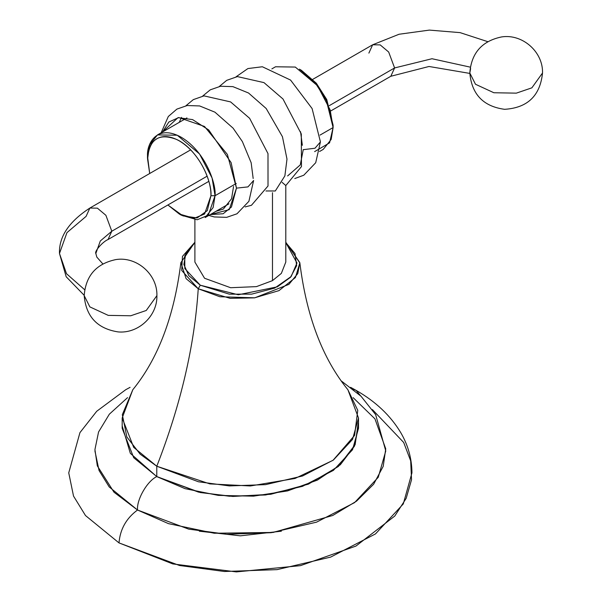 <?xml version="1.0" encoding="UTF-8"?>
<svg xmlns="http://www.w3.org/2000/svg" width="602" height="602" viewBox="0 0 602 602"><rect width="100%" height="100%" fill="white"/><g stroke="black" fill="none" stroke-linecap="round" stroke-linejoin="round"><path stroke-width="0.9" d="M199.322 531.197L240.348 535.825L281.375 531.197M360.463 395.695L356.053 390.337L353.081 389.246L356.053 390.337C375.633 401.511 390.54 415.613 400.759 432.65C408.103 445.224 411.836 458.626 411.949 472.848L403.287 503.942L375.467 533.929L330.656 557.098L277.048 569.635L224.448 571.501L179.516 565.496L119 542.906C120.122 529.248 126.292 518.284 137.512 510.014L168.455 523.635L214.252 533.244L273.135 532.446L332.718 515.493L356.557 501.127L373.646 484.219L383.226 466.302L385.739 448.806L374.948 418.864L353.118 397.636M127.571 397.636L109.346 414.184L98.555 431.995L94.928 449.604L97.328 465.873L113.989 492.21L137.512 510.014C126.292 518.284 120.122 529.248 119 542.906L85.499 515.553L73.519 496.071L68.741 472.848L79.938 432.635L96.719 411.271L125.69 389.735L130.077 387.334M341.447 381.051L361.004 396.214L375.648 414.635L385.769 450.966L378.259 477.281L354.555 502.625L316.539 522.16L271.163 532.702L226.676 534.237L188.689 529.135L137.512 510.014C136.594 499.532 147.197 481.096 156.746 476.588C147.197 481.096 136.594 499.532 137.512 510.014L109.21 486.943L99.059 470.531L94.92 450.966M122.183 425.923L130.333 453.336L156.746 476.588L200.308 492.549L232.861 496.447L270.704 494.295L308.375 484.151L338.369 466.49L355.157 444.622L358.205 422.882M156.746 476.588L185.07 488.666L218.3 495.386L253.487 496.161L287.508 490.923L317.344 480.125L340.348 464.736L354.488 446.12L358.506 425.923M119 542.906L172.842 563.939L236.368 571.9L300.466 565.647L355.932 546.082L394.814 516.004L406.177 498.328L411.535 479.734L410.692 460.891L403.686 442.478L372.405 409.586M358.506 417.991L358.506 428.323L352.539 449.732L333.388 470.38L302.528 486.333L265.617 494.964L229.4 496.251L198.464 492.112L156.791 476.566L156.791 466.234L198.464 481.781L229.4 485.919L265.617 484.633L302.528 476.001L333.388 460.048L352.539 439.4L358.506 417.991L347.896 389.735M156.791 476.566L133.719 457.723L122.183 428.323L122.183 417.991L133.719 447.391L156.791 466.234L156.791 476.566M132.809 389.72L122.183 417.991M180.878 262.645C174.189 316.291 158.16 358.657 132.794 389.742L122.326 414.658L126.841 436.947L140.131 454.134L156.791 466.234C180.728 404.883 194.536 345.729 198.239 288.772L186.093 278.636L180.878 262.645L194.897 242.245L182.466 256.377L181.699 270.441L198.239 288.772C194.536 345.729 180.728 404.883 156.791 466.234L209.88 483.903L250.424 485.964L295.018 478.47L333.041 460.297L354.593 435.404L357.761 410.353L347.896 389.742C322.446 358.453 306.426 316.088 299.819 262.645L297.779 273.556L288.9 284.37L254.759 297.824L219.85 296.741L198.239 288.772L200.293 285.213L229.339 294.167L251.628 294.137L274.602 288.132L291.142 276.559L296.967 262.999L285.792 242.568L295.01 253.517L296.651 265.655L290.488 277.296L277.379 286.83L238.279 294.769L200.293 285.213L198.239 288.772L230.069 298.329L254.488 297.862L278.982 290.623L295.424 277.53L299.841 262.939L285.792 242.245L299.819 262.645M194.897 242.568L184.761 255.79L184.822 268.567L200.293 285.213L188.84 275.693L183.851 264.466L185.958 252.945L194.897 242.568M271.863 68.884L275.52 66.769L295.296 67.063L317.57 85.793L330.129 109.85L333.102 127.556L320.038 135.096L333.102 127.556L331.175 139.423L323.221 149.386L319.557 151.501M228.956 203.815L205.169 217.548L213.123 207.577L215.049 195.71L236.27 183.459L215.049 195.71L212.077 178.004L199.518 153.946L177.244 135.224L157.468 134.923L149.522 144.894L147.588 159.139L149.702 173.496L147.588 156.761C146.233 144.585 156.354 123.41 181.322 137.286C206.283 152.231 216.404 185.1 215.049 195.71L208.3 215.185L197.193 219.768L181.322 215.185L179.261 213.996L194.168 218.3L204.605 213.996L210.933 195.71C211.452 175.348 194.438 147.43 176.649 139.468C158.808 132.643 149.123 139.205 147.588 159.139C146.316 147.708 155.82 127.812 179.261 140.853C202.708 154.887 212.205 185.747 210.933 195.71L215.049 195.71L210.933 195.71L207.291 210.64L197.193 217.924L182.963 215.885L167.883 204.981L179.261 213.996M333.102 125.239L333.102 127.556L326.352 100.293L315.245 82.88L299.375 69.132L301.429 70.321L316.336 83.226L326.766 99.578L333.102 125.178L333.102 127.556L329.572 142.855L314.628 151.621M302.354 145.308L300.564 131.74M190.646 149.86L89.864 208.051L97.396 208.164L105.884 215.298L111.806 231.213L108.044 239.536L111.806 231.213L207.141 176.168L111.806 231.213L105.884 215.298L97.396 208.164L89.864 208.051L86.094 216.366L66.95 232.635L59.478 253.48L66.506 273.714L84.671 289.743L66.506 273.714L59.478 253.48L66.182 276.754L84.19 295.319M111.806 231.213L100.316 240.973L95.831 253.48L100.316 240.973L111.806 231.213M146.256 310.474L130.709 315.779L108.24 315.38L89.856 306.885L84.19 295.627L89.856 306.885L108.24 315.38L130.709 315.779L146.256 310.474L156.904 295.627L146.256 310.474M394.596 67.943L390.826 76.266L394.596 67.943L329.309 105.636L394.596 67.943L431.995 58.733L470.282 67.146L431.995 58.733L394.596 67.943L388.674 52.028L380.186 44.894L372.653 44.781L380.186 44.894L388.674 52.028L394.596 67.943M312.807 79.329L372.653 44.781L368.883 53.104M531.875 87.832L542.522 72.992L531.875 87.832L516.335 93.144L493.858 92.746L475.482 84.25L469.808 72.992L475.482 84.25L493.858 92.746L516.335 93.144L531.875 87.832M470.621 68.575L469.808 72.992C471.735 94.333 483.331 106.441 504.596 109.316C527.525 107.886 540.167 95.778 542.522 72.992C543.185 51.938 522.551 33.667 501.692 36.91C481.999 40.966 471.374 52.999 469.808 72.992M236.029 76.83L247.904 68.56L262.352 66.754L290.57 80.074L312.099 108.548L320.422 141.929L314.989 148.235L303.694 149.627L314.989 148.235L320.422 141.929L319.978 139.92M219.331 86.47L226.713 80.344L237.391 76.597L263.977 82.617L283 99.006L301.309 133.998L301.459 166.588L285.807 185.551L282.12 182.353M202.626 96.117L210.248 89.841L220.543 86.259L232.876 86.628L248.536 93.009L266.182 108.503L282.443 136.699L286.988 159.101L284.874 175.889L275.302 190.984L265.956 190.969M185.928 105.756L193.325 99.616L204.003 95.876L230.596 101.911L249.627 118.316L267.988 153.593L268.018 185.988L251.448 205.297L245.157 206.9M236.473 188.133L231.13 162.653L208.728 129.972L192.595 119.61L178.004 117.661L162.555 131.988L168.823 122.033L178.771 117.548L204.499 126.465L227.39 154.473L236.473 188.133L247.956 186.898L253.623 180.502L247.956 186.898L236.473 188.133L229.227 209.677L210.256 214.605L223.169 213.74L231.446 207.013L236.473 188.133M179.253 122.349L181.495 117.36M287.613 175.95L300.263 164.91L303.273 149.567M161.133 132.816L168.312 116.495L176.89 109.105L187.199 105.531L199.616 105.937L214.929 112.168L233.079 128.143L242.365 141.553L251.162 162.758L253.171 178.493M215.937 211.332L223.319 209.082L231.559 198.75L233.561 186.447M285.792 185.559L285.792 262.088L281.352 273.391L272.48 280.637L272.48 192.693L272.48 280.637L256.452 286.62L230.626 287.718L204.56 278.259L194.897 262.088L194.897 219.73M350.612 387.334L356.053 390.337M186.936 117.917L157.468 134.923M102.814 263.887L96.824 257.099L95.831 253.48C94.221 251.282 103.002 241.492 108.044 239.536L208.819 181.352M89.864 208.051C68.974 221.619 58.846 236.759 59.478 253.48M84.19 295.627C85.74 275.678 96.328 263.661 115.968 259.56C136.857 256.241 157.566 274.535 156.904 295.627C157.498 315.907 138.37 333.862 118.075 331.905C97.298 328.647 85.996 316.554 84.19 295.627M469.816 73.414L429.015 66.483L390.826 76.266L330.987 110.821M372.653 44.781L399.081 34.246L429.369 30.1L460.086 32.628L487.74 41.651M320.422 141.929L315.704 162.728L303.777 175.227L294.762 178.561M253.623 180.502L248.904 201.301L236.977 213.793L226.661 217.352L214.267 216.946L208.834 215.433"/></g></svg>
